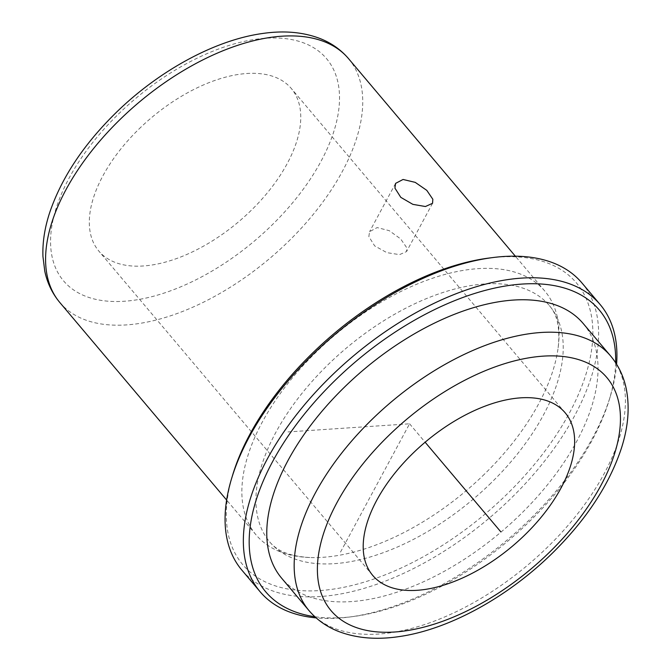 <?xml version="1.0" encoding="UTF-8"?>
<svg xmlns="http://www.w3.org/2000/svg" width="671" height="671" viewBox="0 0 671 671"><rect width="100%" height="100%" fill="white"/><g stroke="black" fill="none" stroke-linecap="round" stroke-linejoin="round"><path stroke-width="0.5" stroke-dasharray="3.35 2.52" d="M368.84 236.561L369.587 231.663L377.169 227.578L389.222 230.665L400.637 238.893L406.743 247.716L406.559 251.575L399.522 254.628L386.873 252.648L374.661 245.896L368.84 236.561M138.981 129.017A125.972 67.872 -40.2 0 1 291.281 88.463A125.972 67.872 -40.2 0 1 251.097 210.468A125.972 67.872 -40.2 0 1 98.788 251.021A125.972 67.872 -40.2 0 1 138.981 129.017M484.537 474.078A188.962 101.807 -40.2 0 1 309.792 557.526A188.962 101.807 -40.2 0 1 256.079 534.904A188.962 101.807 -40.2 0 1 316.36 351.906A188.962 101.807 -40.2 0 1 544.818 291.08A188.962 101.807 -40.2 0 1 558.129 347.821A188.962 101.807 -40.2 0 1 484.537 474.078M491.055 482.986A183.082 98.637 -40.2 0 1 269.7 541.925A183.082 98.637 -40.2 0 1 328.111 364.621A183.082 98.637 -40.2 0 1 549.457 305.682A183.082 98.637 -40.2 0 1 491.055 482.986M489.293 258.016A218.352 117.643 -40.2 0 1 592.594 325.301A218.352 117.643 -40.2 0 1 506.748 494.393A218.352 117.643 -40.2 0 1 300.205 590.572A218.352 117.643 -40.2 0 1 232.787 474.623M581.9 282.919A222.554 119.908 -40.2 0 1 510.899 498.452A222.554 119.908 -40.2 0 1 241.828 570.09M616.582 364.21A222.554 119.908 -40.2 0 1 610.316 396.326A222.554 119.908 -40.2 0 1 529.159 520.075A222.554 119.908 -40.2 0 1 348.878 617.102A222.554 119.908 -40.2 0 1 316.167 617.899M615.651 362.734A218.352 117.643 -40.2 0 1 609.201 400.008A218.352 117.643 -40.2 0 1 529.57 521.417A218.352 117.643 -40.2 0 1 352.694 616.615A218.352 117.643 -40.2 0 1 314.867 616.733M583.191 323.497A197.358 106.328 -40.2 0 1 520.226 514.632A197.358 106.328 -40.2 0 1 281.619 578.159M340.507 552.082L409.578 423.804L286.676 432.015M409.578 423.804L425.137 442.223M118.423 114.087A172.162 92.757 -40.2 0 1 317.568 50.317A172.162 92.757 -40.2 0 1 271.654 225.397A172.162 92.757 -40.2 0 1 72.51 289.167A172.162 92.757 -40.2 0 1 118.423 114.087M348.534 58.637A188.962 101.807 -40.2 0 1 288.253 241.635A188.962 101.807 -40.2 0 1 59.794 302.47M610.576 355.932A197.358 106.328 -40.2 0 1 547.62 547.066A197.358 106.328 -40.2 0 1 309.004 610.593M395.58 183.384L369.587 231.663M565.167 412.799L291.281 88.463M256.079 534.904L226.622 500.021M269.7 541.925C274.892 548.039 284.395 556.024 309.792 557.526M352.694 616.615L348.878 617.102M609.201 400.008L610.316 396.326M549.457 305.682C554.615 311.814 560.906 322.525 558.129 347.821M372.673 575.349L98.788 251.021M544.818 291.08L515.362 256.196M432.552 203.296L406.559 251.575"/><path stroke-width="1.01" d="M394.925 188.106L395.58 183.384L403.07 179.467L415.232 182.369L426.781 190.354L432.837 199.262L432.552 203.296L425.431 206.525L412.875 204.361L400.797 197.358L394.925 188.106M412.866 453.353A125.972 67.872 -40.2 0 1 565.167 412.799A125.972 67.872 -40.2 0 1 524.982 534.795A125.972 67.872 -40.2 0 1 372.673 575.349A125.972 67.872 -40.2 0 1 412.866 453.353M316.167 617.899A222.554 119.908 -40.2 0 1 260.088 591.713L241.828 570.09A222.554 119.908 -40.2 0 1 231.671 478.306L232.787 474.623A218.352 117.643 -40.2 0 1 312.409 353.214A218.352 117.643 -40.2 0 1 489.293 258.016L493.11 257.53A222.554 119.908 -40.2 0 1 581.9 282.919L600.159 304.542A222.554 119.908 -40.2 0 1 616.582 364.21M231.671 478.306A222.554 119.908 -40.2 0 1 312.829 354.565A222.554 119.908 -40.2 0 1 493.11 257.53M260.088 591.713A222.554 119.908 -40.2 0 1 331.088 376.179A222.554 119.908 -40.2 0 1 600.159 304.542M314.867 616.733A218.352 117.643 -40.2 0 1 335.232 380.247A218.352 117.643 -40.2 0 1 522.894 284.018A218.352 117.643 -40.2 0 1 615.651 362.734M344.575 387.033A197.358 106.328 -40.2 0 1 583.191 323.497L610.576 355.932A197.358 106.328 -40.2 0 0 371.969 419.467A197.358 106.328 -40.2 0 0 309.004 610.593L281.619 578.159A197.358 106.328 -40.2 0 1 344.575 387.033M425.137 442.223L500.876 531.91M120.075 119.472A188.962 101.807 -40.2 0 1 348.534 58.637C340.91 49.713 331.424 43.011 320.075 38.541C302.998 32.015 283.69 30.346 262.143 33.55C214.552 40.21 158.624 70.925 115.831 112.871C83.581 144.559 61.556 177.756 49.729 212.472C44.672 227.83 42.416 242.525 42.952 256.565L44.781 271.21C47.306 283.078 52.304 293.495 59.794 302.47A188.962 101.807 -40.2 0 1 120.075 119.472M549.272 552.443A180.558 97.278 -40.2 0 1 340.415 619.325A180.558 97.278 -40.2 0 1 388.568 435.705A180.558 97.278 -40.2 0 1 597.433 368.824A180.558 97.278 -40.2 0 1 549.272 552.443M226.622 500.021L59.794 302.47M610.576 355.932C618.31 365.183 623.485 375.936 626.118 388.19C629.884 406.668 628.333 426.622 621.463 448.043C609.302 484.798 586.102 520 551.864 553.659C507.1 597.542 448.58 629.675 398.868 636.628C376.397 639.958 356.284 638.23 338.536 631.445C326.752 626.798 316.913 619.853 309.004 610.593M515.362 256.196L348.534 58.637"/></g></svg>
